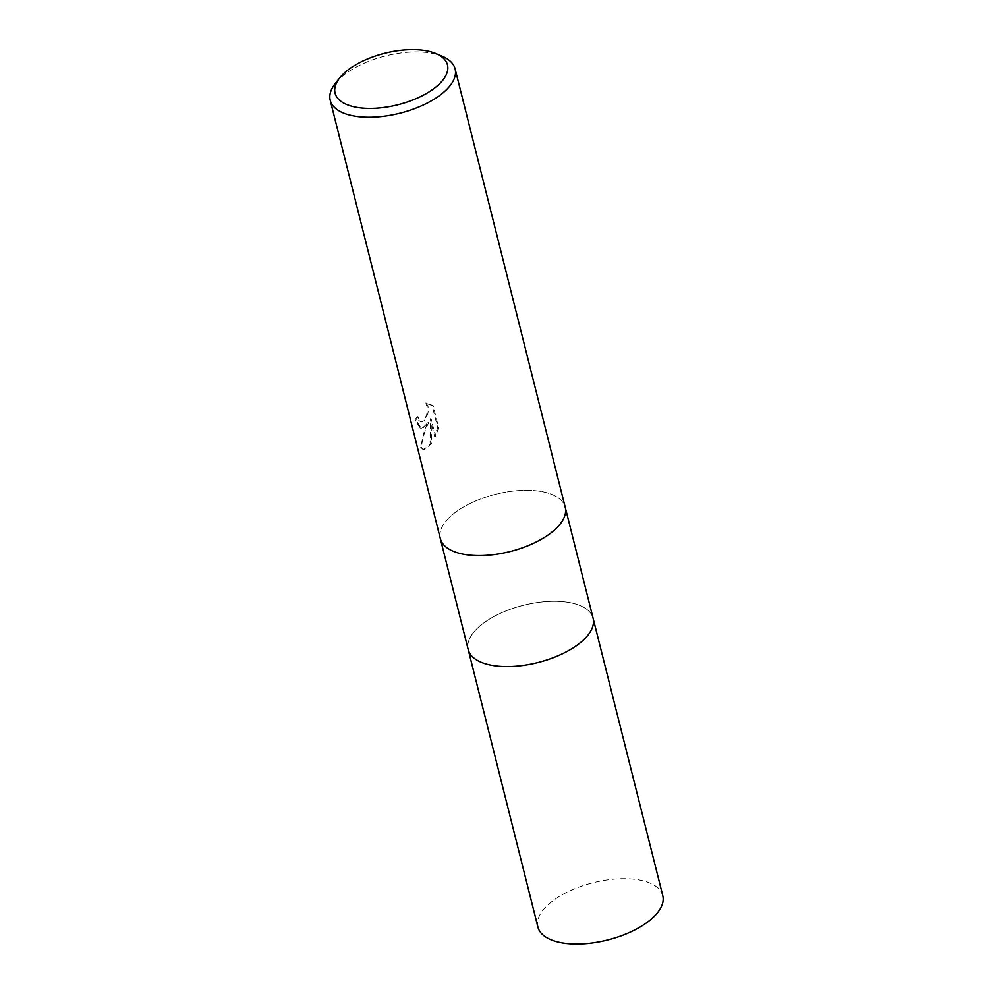<?xml version="1.0" encoding="UTF-8"?>
<svg xmlns="http://www.w3.org/2000/svg" width="993" height="993" viewBox="0 0 993 993"><rect width="100%" height="100%" fill="white"/><g stroke="black" fill="none" stroke-linecap="round" stroke-linejoin="round"><path stroke-width="0.74" stroke-dasharray="4.96 3.72" d="M447.185 519.699A64.384 29.529 165.9 0 1 514.362 490.939A64.384 29.529 165.9 0 1 565.216 507.249A64.384 29.529 165.9 0 0 514.362 490.939A64.384 29.529 165.9 0 0 447.185 519.699A64.384 29.529 165.9 0 0 440.333 538.616A64.384 29.529 165.9 0 1 447.185 519.699M593.094 618.229A64.384 29.529 165.9 0 0 542.24 601.919A64.384 29.529 165.9 0 0 475.064 630.667A64.384 29.529 165.9 0 0 468.2 649.596A64.384 29.529 165.9 0 1 475.064 630.667A64.384 29.529 165.9 0 1 542.24 601.919A64.384 29.529 165.9 0 1 593.094 618.229L593.119 618.341M423.961 427.213L427.933 422.248L424.619 429.845L420.449 447.769L423.217 449.544L428.703 446.093L430.602 443.623L430.155 418.748L434.611 436.486L437.628 427.449L432.141 405.566L425.401 402.997L427.077 406.422L426.829 414.18L425.438 417.768L422.484 421.33L420.796 421.826L418.45 420.176L417.06 416.712A64.384 29.529 -14.1 0 0 415.037 420.188L420.622 428.591L423.961 427.213M335.473 83.226A64.384 29.529 165.9 0 1 337.074 81.339A64.384 29.529 165.9 0 1 442.431 56.365M438.608 427.511L435.555 436.548L431.099 418.798L431.533 443.672L424.16 449.606L421.417 447.831C422.124 439.378 424.607 430.875 428.864 422.298L421.553 428.641L415.98 420.25A63.304 29.033 165.9 0 1 417.991 416.775L419.394 420.238L421.727 421.876L424.52 420.473L427.76 414.242L428.38 410.258L428.02 406.485L426.345 403.059L433.109 405.616L438.608 427.511L437.628 427.449M417.991 416.775L417.06 416.712M428.864 422.298L427.933 422.248M421.417 447.831L420.449 447.769M431.533 443.672L430.602 443.623M431.099 418.798L430.155 418.748M435.555 436.548L434.611 436.486M433.109 405.616L432.141 405.566M426.345 403.059L425.401 402.997M415.98 420.25L415.037 420.188M537.896 927.04A64.384 29.529 165.9 0 1 544.747 908.111A64.384 29.529 165.9 0 1 611.924 879.351A64.384 29.529 165.9 0 1 662.778 895.674M423.217 449.544L424.16 449.606M425.786 403.009L426.729 403.071M420.796 421.826L421.727 421.876M420.622 428.591L421.553 428.641"/><path stroke-width="1.49" d="M440.333 538.616A64.384 29.529 165.9 0 0 491.175 554.926A64.384 29.529 165.9 0 0 558.364 526.178A64.384 29.529 165.9 0 0 565.216 507.249A64.384 29.529 165.9 0 1 558.364 526.178A64.384 29.529 165.9 0 1 491.175 554.926A64.384 29.529 165.9 0 1 440.333 538.616L330.222 100.256A64.384 29.529 165.9 0 1 335.473 83.226L339.792 77.814A57.942 26.575 165.9 0 1 341.244 76.113A57.942 26.575 165.9 0 1 436.064 53.634A57.942 26.575 165.9 0 1 441.302 81.947A57.942 26.575 165.9 0 1 366.33 108.336A57.942 26.575 165.9 0 1 339.792 77.814M468.2 649.596A64.384 29.529 165.9 0 0 519.054 665.906A64.384 29.529 165.9 0 0 586.23 637.146A64.384 29.529 165.9 0 0 593.094 618.229A64.384 29.529 165.9 0 1 586.23 637.146A64.384 29.529 165.9 0 1 519.054 665.906A64.384 29.529 165.9 0 1 468.2 649.596L440.358 538.74M436.064 53.634L442.431 56.365A64.384 29.529 165.9 0 1 455.104 68.889A64.384 29.529 165.9 0 1 448.253 87.818A64.384 29.529 165.9 0 1 381.076 116.578A64.384 29.529 165.9 0 1 330.222 100.256M593.119 618.341L662.778 895.674A64.384 29.529 165.9 0 1 655.926 914.59A64.384 29.529 165.9 0 1 588.737 943.35A64.384 29.529 165.9 0 1 537.896 927.04L468.237 649.707M593.094 618.229L565.24 507.361M565.216 507.249L455.104 68.889"/></g></svg>
